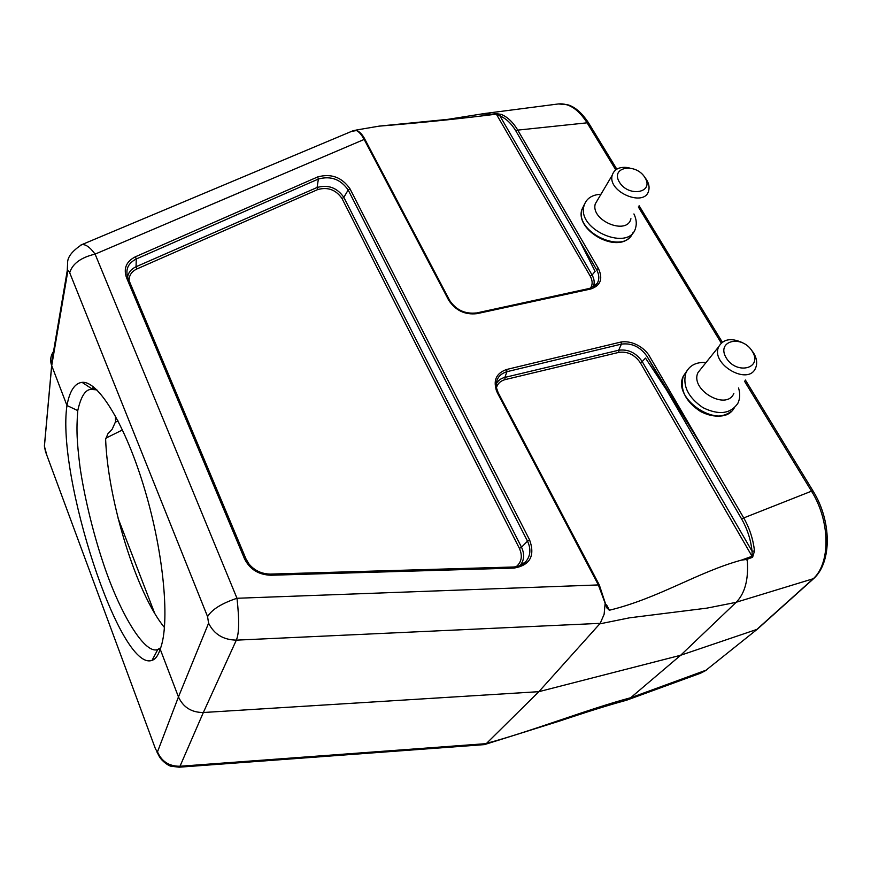<?xml version="1.0" encoding="UTF-8"?>
<svg xmlns="http://www.w3.org/2000/svg" width="871" height="871" viewBox="0 0 871 871"><rect width="100%" height="100%" fill="white"/><g stroke="black" fill="none" stroke-linecap="round" stroke-linejoin="round"><path stroke-width="1.31" d="M351.623 131.347L356.489 130.574C358.961 131.706 361.519 134.657 364.176 139.436L448.619 300.081C455.468 310.49 464.907 315.019 476.96 313.658L590.69 289.02C600.642 285.644 603.2 278.807 598.399 268.497L517.766 130.117L587.108 122.822L615.743 169.834M746.501 559.498L752.598 557.277L754.493 551.016C753.154 539.073 749.506 527.957 743.584 517.668L648.655 354.791C642.265 345.809 630.974 340.55 621.197 341.976L506.693 369.467C495.751 373.343 492.616 381.084 497.287 392.669L598.355 584.931L606.869 607.925L609.406 610.223C658.65 598.268 697.671 572.095 741.439 560.107L746.186 559.53M754.493 551.016L752.054 551.212L642.221 361.585L645.487 358.079L666.391 389.664L741.526 518.8L811.5 491.168C830.499 521.391 830.814 564.038 812.523 579.4L756.855 629.406L680.654 655.264L630.648 697.758L623.941 700.937M700.883 673.076L706.054 670.18L757.89 628.742M630.691 697.769L706.054 670.18L757.335 629.189M93.175 386.626L92.762 388.989M115.429 416.044L115.571 421.64L112.196 429.196L107.83 433.878L105.631 439.42C107.96 500.988 136.497 593.684 164.467 627.523M51.324 364.481L67.263 270.511L67.6 263.184C67.328 257.261 72.032 251.098 81.722 244.697C85.467 243.989 89.931 247.135 95.102 254.114L236.988 598.268C239.394 619.717 239.177 633.663 236.324 640.12C223.303 639.88 214.07 634.219 208.594 623.19L178.457 696.92L157.488 751.88C161.712 761.57 169.214 766.36 180.003 766.24L486.279 743.638L538.877 691.672L203.346 712.511C191.533 712.522 183.237 707.328 178.457 696.92L160.188 649.167C158.184 655.569 155.43 659.314 151.913 660.403C119.86 671.922 56.375 475.631 66.969 405.505L51.661 365.515L44.377 446.115L46.871 455.348M157.488 751.88L155.593 749.202L45.477 451.57L44.421 446.246L51.716 365.646L67.709 271.752L67.274 270.511M156.802 751.738L159.426 756.725C162.126 761.352 168.822 766.066 171.184 766.24L179.121 767.188L180.003 766.24L203.346 712.511L236.324 640.152L600.206 623.342L604.126 614.284L605.116 603.505M486.279 743.638L483.449 744.683M54.285 350.523C50.899 354.693 49.908 359.342 51.324 364.492L51.661 365.515M486.737 743.29C530.559 731.673 588.208 709.038 630.539 697.769M600.206 623.342L538.877 691.672L680.654 655.264L736.169 602.297M747.383 560.478L746.055 559.389M736.202 602.275C744.945 593.38 748.646 579.465 747.296 560.499M736.322 602.209L813.71 578.584C832.132 561.904 831.576 520.934 813.231 491.298L813.176 491.2M481.783 114.014L490.155 114.112M490.373 114.112L486.051 115.418L496.535 114.123L499.921 115.908C506.149 118.521 511.517 123.617 516.024 131.216L578.692 238.937L595.111 271.382L592.095 275.04L499.921 115.908L501.239 114.373L496.056 113.644L490.123 114.384M516.024 131.216L517.766 130.117C513.128 122.299 507.619 117.052 501.239 114.373M483.732 113.622L558.431 103.943C568.828 102.963 578.388 109.256 587.108 122.822L589.046 123.693L616.799 169.137M357.785 130.911L357.23 129.866L379.027 126.153C416.305 123.159 451.984 119.588 486.051 115.418M80.415 245.284L81.678 244.697M96.888 389.87L90.889 389.391C85.195 389.729 80.829 396.806 77.769 410.6L66.969 405.505C69.647 391.014 74.656 383.294 81.983 382.358C98.183 380.464 125.674 424.983 144.847 489.905C164.162 554.707 170.106 624.126 160.188 649.167M496.067 389.892C496.655 384.59 499.66 381.16 505.104 379.614L618.889 352.363C627.556 351.242 634.698 354.693 640.305 362.695L642.221 361.585C636.08 352.788 628.231 349.01 618.682 350.229L504.842 377.404C500.814 378.439 497.94 380.605 496.209 383.926M666.391 389.664L647.055 356.424C640.381 346.908 631.834 342.804 621.404 344.121L618.682 350.229L618.889 352.363M498.168 392.679L496.437 387.726C495.49 379.495 498.996 374.16 506.955 371.688L621.404 344.121L621.197 341.976M270.435 574.163L270.522 574.098C261.746 573.967 254.582 570.636 249.052 564.081L246.025 558.986L244.49 558.757C249.792 569.34 258.633 574.838 271.001 575.241L514.14 568.088C530.091 565.192 535.251 555.818 529.612 539.955L349.99 188.811C341.857 177.205 331.089 173.253 317.686 176.944L135.419 256.771C126.404 261.398 123.388 268.268 126.404 277.359L244.49 558.757M519.976 565.638C524.255 560.423 524.778 554.294 521.511 547.228L527.499 541.152C531.158 549.024 530.581 555.872 525.779 561.675C522.654 564.952 518.604 566.738 513.607 567.065M349.99 188.811L348.171 189.976L343.849 197.369C337.121 187.722 328.204 184.423 317.098 187.483L318.372 179.034C330.74 175.626 340.67 179.274 348.171 189.976L527.499 541.152L529.612 539.955M127.841 277.653C125.272 269.433 128.07 263.205 136.257 258.992L318.372 179.034L317.686 176.944M606.869 607.925L599.324 584.996L598.355 584.931L236.988 598.268C221.67 603.385 211.86 609.493 207.57 616.614L69.691 272.721C72.5 263.652 80.981 257.446 95.102 254.114L364.176 139.436L365.265 139.97L449.512 300.157M592.955 287.234C594.839 283.598 594.555 279.526 592.095 275.04L590.244 276.151C592.705 280.734 592.759 284.763 590.396 288.214M598.399 268.497L596.537 269.607C599.346 274.779 599.542 279.406 597.136 283.489L589.721 288.377L475.773 313.135M593.619 286.864L597.071 283.587L594.871 286.004M596.537 269.607L578.692 238.937M600.086 623.799L629.57 617.811L706.827 608.143L735.962 602.373M357.23 129.866L353.67 130.617M356.838 130.465L357.186 129.866M609.254 610.244L607.109 607.599M741.526 518.8C747.264 528.806 750.78 539.606 752.054 551.212L752.217 556.199L741.439 560.107M496.056 113.644L590.244 276.151M752.598 557.277L640.305 362.695M707.339 455.468L647.055 356.424M77.769 410.6C76.245 430.481 76.931 441.945 80.001 466.954C83.986 494.837 92.707 531.354 102.43 560.663C118.826 611.366 144.259 654.567 157.553 649.559L160.689 647.774M598.17 198.991L595.274 203.89C590.331 220.537 627.207 235.812 630.92 218.708M633.925 213.939C636.266 218.773 636.853 223.314 635.688 227.571C630.147 252.22 576.94 230.238 583.929 206.089C586.009 198.73 591.692 194.788 600.979 194.233M644.551 176.976L646.532 179.698C648.841 183.52 649.57 187.134 648.71 190.531C645.084 207.788 607.305 192.066 612.193 175.289C614.349 168.8 619.978 166.296 629.08 167.765M644.932 177.564C635.765 162.42 610.059 166.884 619.412 182.181C628.71 197.619 654.546 192.741 644.932 177.564M733.839 393.485C726.392 411.188 689.527 389.587 698.019 372.527L701.699 367.943M706.087 362.467C696.158 361.944 689.429 365.417 685.891 372.897C682.407 385.777 688.079 397.35 702.886 407.617C718.858 415.391 730.519 413.965 737.857 403.317C740.045 398.798 740.285 393.692 738.554 387.998M742.495 342.684C731.205 337.621 723.278 338.971 718.717 346.723C710.203 363.969 748.102 386.125 755.516 368.215C757.541 363.621 756.888 358.514 753.578 352.907L750.671 349.053M752.272 351.307C763.094 368.389 736.757 375.368 726.262 357.948C715.712 340.692 741.95 334.235 752.272 351.307M638.345 206.939L721.264 343.043M744.455 381.106L811.5 491.168L813.187 491.309M105.685 438.244L122.506 429.926M154.668 613.271L118.14 518.419M118.042 420.922L115.582 422.13M208.594 623.19L207.57 616.614M69.691 272.721C68.744 270.598 68.08 270.271 67.709 271.752M609.406 610.223L606.586 604.844M129.126 280.723C128.984 275.443 131.565 271.523 136.878 268.954L317.773 189.551C327.844 186.775 335.934 189.769 342.031 198.534L519.41 548.403C522.742 555.938 521.664 562.045 516.176 566.727M505.104 379.614L504.842 377.404L506.955 371.688L506.693 369.467M519.41 548.403L521.511 547.228L343.849 197.369L342.031 198.534M135.419 256.771L136.257 258.992L136.05 266.744C131.238 268.987 128.418 272.405 127.602 277M317.773 189.551L317.098 187.483L136.05 266.744L136.878 268.954M245.927 558.757L127.972 277.969L126.404 277.359M513.215 567.086L514.14 568.088M270.522 574.098L271.001 575.241M448.619 300.081L449.686 300.473C456.045 309.924 464.831 314.093 476.045 312.972L476.96 313.658M590.69 289.02L589.427 288.551M497.287 392.669L498.321 392.952M584.561 204.054L581.806 209.737C575.002 232.699 624.681 255.192 632.76 232.873M734.155 408.085C721.101 430.905 671.628 399.778 683.289 376.185L686.914 370.85M700.872 673.098L626.282 700.317M484.407 744.618L178.991 767.209M625.443 700.534C599.901 707.448 569.58 717.769 559.487 721.079L485.06 744.411M706.501 669.973L703.637 671.813M81.449 244.795L352.853 130.835M270.587 574.087L513.367 567.01C518.528 566.749 522.665 564.963 525.779 561.664L520.02 565.617M482.784 113.796L447.89 119.349L379.016 126.132M356.794 130.454C360.017 131.957 362.772 135.005 365.069 139.6M599.226 584.811L498.321 392.963M813.089 579.139L758.01 628.601M639.107 205.73L722.309 342.183M745.391 380.028L813.1 491.081M588.84 123.279C582.035 112.98 574.991 106.817 567.718 104.77L558.398 103.943M95.353 388.433L92.293 389.087M160.362 648.699L157.542 649.548M82.07 382.358L92.435 389.185M152.022 660.37L157.825 649.461M583.929 206.089L581.806 209.737C575.132 230.456 616.82 253.722 630.179 236.77M612.193 175.289L595.274 203.89M731.237 411.406C723.028 417.568 712.848 417.645 700.698 411.613C685.455 401.553 679.652 389.74 683.289 376.185L685.891 372.897M718.717 346.723L698.019 372.527"/></g></svg>
